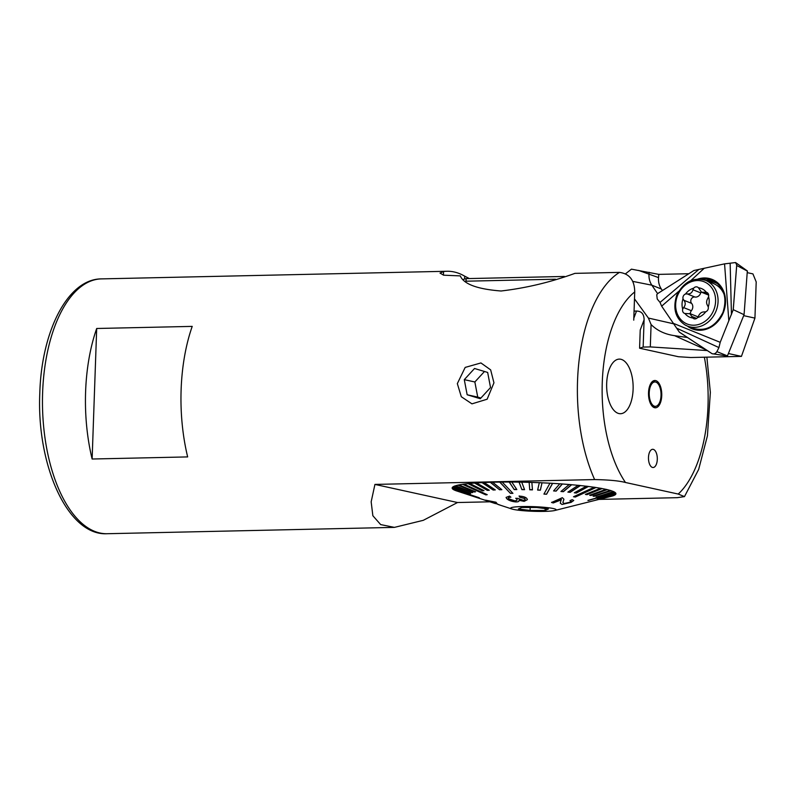 <?xml version="1.0" encoding="UTF-8"?>
<svg xmlns="http://www.w3.org/2000/svg" width="796" height="796" viewBox="0 0 796 796"><rect width="100%" height="100%" fill="white"/><g stroke="black" fill="none" stroke-linecap="round" stroke-linejoin="round"><path stroke-width="1.19" d="M606.671 383.523A27.313 13.243 88.7 0 0 620.492 413.721A27.313 13.243 88.7 0 0 633.109 389.314A27.313 13.243 88.7 0 0 619.288 359.115A27.313 13.243 88.7 0 0 606.671 383.523M648.521 392.697A13.651 6.617 88.7 0 0 655.436 407.801A13.651 6.617 88.7 0 0 661.745 395.602A13.651 6.617 88.7 0 0 654.829 380.498A13.651 6.617 88.7 0 0 648.521 392.697M648.481 457.441A9.104 4.418 88.7 0 0 653.088 467.511A9.104 4.418 88.7 0 0 657.297 459.372A9.104 4.418 88.7 0 0 652.69 449.302A9.104 4.418 88.7 0 0 648.481 457.441M493.948 382.816L487.132 399.224L471.958 403.851L461.312 396.736L457.332 383.622L465.182 367.414L480.933 362.946L490.654 369.871L493.948 382.816M489.938 501.808L457.521 502.525L423.283 520.325L394.428 527.38L380.657 524.584L372.856 515.728L371.165 501.828L374.936 484.416L594.632 479.57C608.801 479.839 619.079 480.804 625.467 482.485L678.222 494.057L684.49 496.605L677.217 497.679L598.98 499.41M457.809 491.301A81.928 8.368 2 0 1 452.158 488.008A81.928 8.368 2 0 1 494.386 482.177A81.928 8.368 2 0 1 615.915 493.729A81.928 8.368 2 0 1 609.507 496.724M625.467 482.485A109.241 52.964 -91.3 0 1 602.264 382.558A109.241 52.964 -91.3 0 1 634.73 291.943C634.561 280.252 629.487 273.734 619.507 272.381L574.931 273.366C550.653 282.192 526.037 288.072 501.062 290.998C477.331 289.157 463.74 284.122 460.297 275.894L443.631 275.187L440.029 273.098L443.551 271.535A127.45 61.79 -91.3 0 1 446.954 271.267A127.45 61.79 -91.3 0 1 464.695 276.172L464.595 279.028M446.954 271.267L101.48 278.889C67.849 278.829 41.501 331.086 39.8 393.154C36.497 465.551 67.929 536.086 107.102 533.718A127.45 61.79 -91.3 0 1 42.616 392.766A127.45 61.79 -91.3 0 1 101.48 278.889M96.694 328.489A127.45 61.79 88.7 0 0 85.6 391.821A127.45 61.79 88.7 0 0 92.127 459.013L187.657 456.914A127.45 61.79 -91.3 0 1 181.12 389.712A127.45 61.79 -91.3 0 1 192.214 326.39L96.694 328.489L92.127 459.013M469.361 278.56L464.695 276.172M457.521 502.525L374.936 484.416M634.73 291.943L633.745 320.151M555.469 279.217L465.242 281.217M453.024 486.853L470.645 493.44L452.844 486.983A81.928 8.368 -178 0 0 452.218 487.719L470.207 493.948L452.158 487.998A81.928 8.368 -178 0 0 452.158 488.008A81.928 8.368 -178 0 0 452.446 488.764L479.301 497.769L452.725 489.052A81.928 8.368 -178 0 0 454.068 489.908L454.695 490.167A81.928 8.368 -178 0 0 456.755 490.973A81.928 8.368 -178 0 0 456.864 491.003L471.292 495.719L456.755 490.973M452.725 489.052L479.311 497.779M458.247 485.082L474.545 492.008L457.949 485.142A81.928 8.368 -178 0 0 455.521 485.779L454.785 485.988A81.928 8.368 -178 0 0 453.242 486.714L452.844 486.943M462.884 484.267L485.868 494.883L462.566 484.316A81.928 8.368 -178 0 0 459.003 484.923L457.949 485.112M463.939 484.087L462.566 484.276M468.386 483.6L482.346 490.824L468.068 483.63A81.928 8.368 -178 0 0 463.939 484.117L487.232 494.684L485.868 494.883M469.73 483.431L468.078 483.59M474.884 483.033L487.391 490.376L474.595 483.053A81.928 8.368 -178 0 0 469.73 483.461L483.998 490.654L482.346 490.824M476.505 482.883L474.595 483.023M482.296 482.595L493.152 490.018L482.028 482.605A81.928 8.368 -178 0 0 476.505 482.923L489.301 490.236L487.391 490.376M484.167 482.466L482.028 482.565M490.495 482.276L499.54 489.759L490.276 482.276A81.928 8.368 -178 0 0 484.167 482.505L495.291 489.918L493.152 490.018M492.605 482.177L490.276 482.247M499.888 482.077L510.435 493.361L499.709 482.077A81.928 8.368 -178 0 0 492.605 482.217L501.868 489.699L499.54 489.759M502.206 482.018L499.709 482.048M509.311 482.038L514.216 489.56L509.181 482.028A81.928 8.368 -178 0 0 502.206 482.058L512.932 493.341L510.435 493.361M519.121 482.117L521.877 489.62L519.042 482.117A81.928 8.368 -178 0 0 511.798 482.038L509.181 481.998M521.738 482.127L519.052 482.087M531.867 482.386L529.141 482.306A81.928 8.368 -178 0 0 521.738 482.167L524.574 489.669L521.877 489.62M542.026 482.774L539.31 482.655A81.928 8.368 -178 0 0 531.867 482.426L532.454 489.878L529.728 489.789L529.141 482.346L529.728 489.789M544.006 493.928L546.583 494.236L543.917 494.087L549.956 483.202A81.928 8.368 -178 0 0 542.026 482.814L540.365 490.177L537.638 490.067L539.31 482.694M552.623 483.321L549.956 483.172M495.052 503.241L500.555 505.251L497.41 504.137L495.998 502.226L485.53 500.157L494.794 503.152M508.704 498.754C507.967 497.798 508.704 497.281 510.913 497.202L509.549 496.097L506.057 497.42L506.704 498.614C508.525 500.376 511.53 501.48 515.718 501.928C518.266 501.958 519.35 501.41 518.992 500.296L524.156 501.371L527.41 499.639L526.803 498.405C525.31 497.012 522.753 496.256 519.131 496.117L519.748 497.221L524.833 498.604L525.171 499.291L524.833 498.604C525.589 499.48 525.022 500.027 523.131 500.256L517.967 498.395L515.728 498.296L516.733 499.072C517.609 500.147 516.893 500.714 514.564 500.774L508.704 498.754L508.365 497.908M519.082 500.744L518.992 500.107L524.156 501.371M538.195 506.863A22.756 2.328 -178 0 0 516.355 506.843A22.756 2.328 -178 0 0 511.937 509.002A22.756 2.328 -178 0 0 528.614 511.082A22.756 2.328 -178 0 0 554.812 510.495A22.756 2.328 -178 0 0 538.195 506.863M514.216 489.56L516.833 489.57L511.798 482.038M474.545 492.008L475.59 491.789L459.003 484.923M455.043 485.938L472.844 492.455L455.521 485.779M472.118 492.694L454.785 486.028M470.645 493.44L453.242 486.714M454.715 490.117L454.068 489.908M474.655 496.803L471.292 495.719M554.812 510.495L611.119 496.356A81.928 8.368 -178 0 0 612.552 495.958L613.288 495.679M615.855 494.027L615.915 493.709A81.928 8.368 -178 0 1 615.915 493.749L597.537 498.644L615.855 494.027A81.928 8.368 -178 0 1 615.228 494.764L597.04 499.43L614.83 495.022A81.928 8.368 -178 0 1 613.278 495.719L595.567 500.177L612.552 495.958M615.915 493.729A81.928 8.368 -178 0 0 615.616 492.983L587.906 500.385L615.348 492.694A81.928 8.368 -178 0 0 614.005 491.838L596.114 497.221L613.378 491.54A81.928 8.368 -178 0 0 611.209 490.744L593.975 496.366L593.03 496.077L610.253 490.445A81.928 8.368 -178 0 0 607.229 489.649L590.911 495.52L589.647 495.221L605.965 489.351A81.928 8.368 -178 0 0 602.114 488.575L586.97 494.674L585.408 494.396L600.552 488.286A81.928 8.368 -178 0 0 595.945 487.53L575.329 497.042L573.508 496.764L594.124 487.261A81.928 8.368 -178 0 0 588.403 486.485L576.364 493.052L574.284 492.804L586.334 486.237A81.928 8.368 -178 0 0 580.393 485.57L570.155 492.336L567.876 492.107L578.115 485.341A81.928 8.368 -178 0 0 571.667 484.734L569.23 484.485M546.583 494.236L552.623 483.361A81.928 8.368 -178 0 1 559.787 483.809L553.588 490.923L556.165 491.102L562.364 483.988A81.928 8.368 -178 0 1 569.22 484.525L560.941 491.48L563.389 491.689L571.667 484.734M553.26 502.953L561.359 499.818L561.26 499.152L560.294 503.221L562.026 504.455L571.1 502.375L573.767 500.475L572.215 499.679L569.976 500.604L571.23 501.152L569.687 502.296L564.115 503.52L562.881 502.535L563.916 499.231L562.334 497.669L551.578 502.485L553.26 502.953L551.578 502.296M562.364 483.958L559.787 483.779M580.393 485.53L578.115 485.301M588.403 486.446L586.334 486.197M595.945 487.49L594.124 487.222M602.114 488.535L600.562 488.246M607.229 489.61L605.965 489.321M611.209 490.704L610.253 490.406M614.005 491.799L613.378 491.51M536.723 507.51L548.404 508.992L545.081 510.455L530.086 510.435L518.405 508.952L521.728 507.49L536.723 507.51M545.151 508.584L545.081 510.455M530.186 507.5L530.086 510.435M485.918 494.714L486.973 494.565M510.465 493.202L512.783 493.182M552.533 483.351L546.573 494.077M573.767 496.644L575.329 497.042M595.647 487.48L575.289 496.873M615.487 492.833L588.144 500.505M452.208 487.819L470.177 494.057M482.396 490.654L483.739 490.525M514.236 489.401L516.723 489.411M553.717 490.774L556.165 491.102M562.215 483.978L556.155 490.943M585.687 494.286L586.97 494.674M601.796 488.515L586.931 494.515M615.835 493.769L597.527 498.724M474.595 491.838L475.341 491.689M487.431 490.207L489.052 490.097M493.192 489.858L495.062 489.769M499.57 489.6L501.679 489.54M521.897 489.46L524.514 489.51M529.738 489.63L532.444 489.709M537.678 489.898L540.365 490.177M541.996 482.814L540.365 490.018M561.12 491.331L563.389 491.689M571.478 484.714L563.369 491.52M568.095 491.968L570.155 492.336M580.155 485.54L570.135 492.177M574.533 492.664L576.364 493.052M588.125 486.455L576.334 492.893M589.916 495.132L590.911 495.52M606.92 489.57L590.871 495.351M593.269 495.998L593.975 496.366M610.93 490.654L593.935 496.197M613.776 491.719L596.075 497.052M561.26 499.152L553.27 502.764M563.468 500.724L562.881 502.535M562.026 504.455L571.1 502.375M515.718 501.928L515.728 501.739C511.549 501.301 508.545 500.196 506.704 498.425L506.704 498.614M524.843 498.415L519.748 497.221M519.748 497.032L519.141 495.928M488.107 500.933L486.475 500.385M494.794 503.261L488.097 501.022L493.799 502.107L494.794 503.261L493.799 502.107M493.809 501.918L488.097 501.022M649.228 392.856A12.189 5.91 -91.3 0 1 655.745 382.08A12.189 5.91 -91.3 0 1 661.028 395.443A12.189 5.91 -91.3 0 1 656.272 406.189A12.189 5.91 -91.3 0 1 649.228 392.856M649.904 464.904A9.104 4.418 -91.3 0 1 648.74 455.004A9.104 4.418 -91.3 0 1 652.69 449.302A9.104 4.418 -91.3 0 1 655.874 451.909A9.104 4.418 -91.3 0 1 657.038 461.809A9.104 4.418 -91.3 0 1 653.088 467.511A9.104 4.418 -91.3 0 1 649.904 464.904M464.287 379.652L467.152 394.766L480.277 398.716L490.535 387.553L487.659 372.438L474.535 368.488L464.287 379.652L474.854 381.971L477.729 397.085L480.903 398.04M484.485 371.483L474.854 381.971M477.729 397.085L467.152 394.766M706.351 349.941L674.57 335.663C665.018 334.32 657.188 330.619 651.088 324.539L650.312 346.917L707.276 350.558M651.088 324.539L648.402 318.062L634.492 298.858M564.414 276.461L466.138 278.63L466.048 281.197M634.064 311.097L636.531 311.047C641.556 311.176 644.083 314.102 644.093 319.833L643.148 347.076L650.312 346.917M643.148 347.076L639.586 348.21L678.361 356.717L690.719 357.513L741.444 356.389L754.936 318.111L756.2 281.913L752.926 273.894L747.354 272.67M728.529 353.563L741.444 356.389M743.683 315.644L754.936 318.111M688.799 273.725L658.78 274.381L631.447 269.157L625.566 273.754M463.222 279.505A63.72 6.507 2 0 1 466.138 278.63M639.586 348.21L640.223 330.022L644.093 319.833M649.138 272.272L649.019 273.784A18.209 15.592 -68.1 0 0 651.844 285.187L657.605 293.644L693.893 270.511L657.984 293.376A3.691 3.164 -68.1 0 0 657.605 293.644L656.75 294.749L657.217 298.968L660.033 302.43L661.665 306.171L678.66 291.376M658.78 274.381L658.531 277.605A18.209 15.592 -68.1 0 0 661.357 289.008L662.401 290.55M648.402 318.062L673.754 323.833M673.705 335.544L687.465 337.494M690.709 280.69L704.241 268.272L724.559 263.864L728.828 320.738L720.201 342.32L673.356 323.345L661.665 306.171M727.395 356.011L744.061 314.699L747.335 270.988M727.574 355.931L716.888 351.633C715.634 353.593 714.042 354.29 712.102 353.703A3.691 3.164 -68.1 0 1 711.733 353.494L679.356 332.151L673.356 323.345M704.241 268.272L693.893 270.511M747.424 271.008L735.584 262.551L724.559 263.864M716.888 351.633L718.937 347.573L720.201 342.32M744.061 314.699L733.255 309.674L728.828 320.738M727.435 356.031L712.102 353.703L679.306 332.081M735.584 262.551L736.718 265.008L733.216 309.763M747.474 271.128L736.708 265.486A3.691 3.164 -68.1 0 0 736.718 265.008M736.708 265.486L733.255 309.674M706.311 292.271L701.555 292.222L698.43 287.774A15.472 13.253 -68.1 0 1 702.798 289.197A15.472 13.253 -68.1 0 1 706.311 292.271A3.751 3.214 111.9 0 1 706.808 292.421A3.751 3.214 111.9 0 1 707.147 292.58A3.751 3.214 111.9 0 1 708.539 296.649A15.472 13.253 -68.1 0 1 708.241 306.987A3.751 3.214 111.9 0 1 705.734 311.763A15.472 13.253 -68.1 0 1 697.555 317.594A3.751 3.214 111.9 0 1 693.863 318.728A3.751 3.214 111.9 0 1 692.818 317.992A15.472 13.253 -68.1 0 1 684.948 313.495A3.751 3.214 111.9 0 1 684.451 313.345A3.751 3.214 111.9 0 1 682.709 309.107A15.472 13.253 -68.1 0 1 683.018 298.779A3.751 3.214 111.9 0 1 685.515 294.003A15.472 13.253 -68.1 0 1 693.694 288.162L692.978 289.764C692.082 292.829 690.152 294.212 687.177 293.903L685.515 294.003M693.694 288.162A3.751 3.214 111.9 0 1 697.386 287.038A3.751 3.214 111.9 0 1 697.724 287.197A3.751 3.214 111.9 0 1 698.43 287.774M690.421 313.793A3.751 3.214 111.9 0 1 691.376 310.699A5.463 4.676 -68.1 0 0 691.595 303.366A3.751 3.214 111.9 0 1 691.266 299.057A3.751 3.214 111.9 0 1 694.918 297.017A5.463 4.676 -68.1 0 0 700.719 292.878A3.751 3.214 111.9 0 1 701.117 291.933M698.062 316.947A5.463 4.676 -68.1 0 0 697.833 316.808A5.463 4.676 -68.1 0 0 697.336 316.569L689.754 313.525L692.818 317.992M724.121 294.421A24.576 21.054 -68.1 0 0 715.743 284.66A24.576 21.054 -68.1 0 0 713.514 283.575L705.664 280.421C693.386 276.809 683.734 281.764 676.729 295.276C672.6 308.49 675.376 318.37 685.048 324.927L687.336 326.042A24.576 21.054 -68.1 0 0 715.465 312.4A24.576 21.054 -68.1 0 0 707.893 281.505A24.576 21.054 -68.1 0 0 705.664 280.421M683.018 298.779L683.854 300.261C685.724 302.639 685.654 305.087 683.635 307.584L682.709 309.107M708.679 295.127L701.555 292.222M708.241 306.987L707.624 305.594C706.191 303.385 706.261 300.938 707.843 298.261L708.539 296.649M684.948 313.495L690.261 313.763M697.555 317.594L698.5 316.082C699.833 313.196 701.764 311.823 704.291 311.942L705.734 311.763M594.632 479.57A127.45 61.79 -91.3 0 1 577.538 380.976A127.45 61.79 -91.3 0 1 619.507 272.381M704.361 357.205A109.241 52.964 -91.3 0 1 678.222 494.057M443.551 271.535L443.422 275.137M658.531 277.605L638.641 270.421M661.357 289.008L651.844 285.187L632.681 281.366M633.815 318.201L636.531 311.047M697.754 279.098A26.656 22.825 111.9 0 1 715.564 281.217A26.656 22.825 111.9 0 1 721.305 316.748A26.656 22.825 111.9 0 1 688.719 327.027A26.656 22.825 111.9 0 1 687.366 326.052A24.576 21.054 -68.1 0 1 685.107 324.957M713.325 280.908L715.505 282.152C724.599 288.998 727.086 299.047 722.977 312.321C715.982 326.071 706.38 331.504 694.172 328.609A25.741 22.049 -68.1 0 0 721.067 316.49A25.741 22.049 -68.1 0 0 715.534 282.162A25.741 22.049 -68.1 0 0 713.325 280.908A25.741 22.049 -68.1 0 0 701.604 279.306M708.49 281.555A24.766 21.213 111.9 0 1 717.644 283.784M730.151 263.436L731.454 314.609M718.937 347.573L676.938 328.31M660.033 302.43L698.599 269.655M705.863 280.5A25.532 21.87 111.9 0 1 714.708 281.655M708.311 293.814L704.868 292.43M700.719 292.878L692.978 289.764M696.649 318.4L692.192 316.609M706.171 282.759A22.756 19.492 -68.1 0 0 678.66 293.187A22.756 19.492 -68.1 0 0 685.077 322.997A22.756 19.492 -68.1 0 0 712.589 312.579A22.756 19.492 -68.1 0 0 706.171 282.759M691.376 310.699L683.635 307.584M691.595 303.366L683.854 300.261M694.918 297.017L687.177 293.903M394.428 527.38L107.102 533.718M706.878 357.155L710.35 392.378L707.425 435.81L698.659 469.431L684.48 496.595M511.937 509.002L497.978 504.435M495.43 503.609L473.72 496.515M497.271 504.017L495.43 503.41M655.745 382.08L652.78 381.234M656.272 406.189L653.347 407.164M721.156 289.336L722.599 290.371M695.187 329.196L687.336 326.042"/></g></svg>
